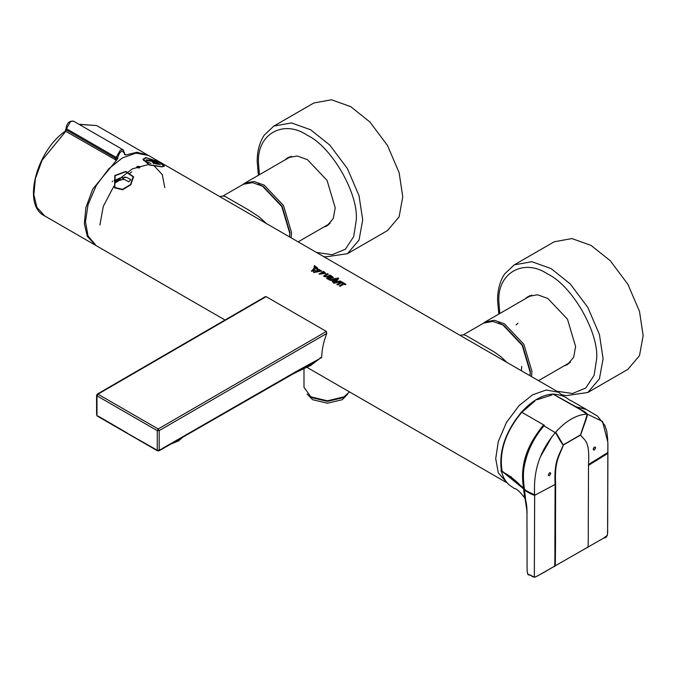 <?xml version="1.0" encoding="UTF-8"?>
<svg xmlns="http://www.w3.org/2000/svg" width="677" height="677" viewBox="0 0 677 677"><rect width="100%" height="100%" fill="white"/><g stroke="black" fill="none" stroke-linecap="round" stroke-linejoin="round"><path stroke-width="1.02" d="M483.166 323.361L485.147 321.964L494.438 320.28L504.526 323.877L523.905 344.339L531.927 371.343L531.513 376.607M498.399 322.811L503.722 325.265L522.534 345.126L530.328 371.343L530.032 375.752M521.315 370.717L521.755 366.392M242.781 184.576L244.761 183.171L254.053 181.495L264.14 185.092L283.519 205.546L291.542 232.558L291.127 237.822M258.013 184.026L263.336 186.48L282.148 206.341L289.942 232.558L289.646 236.967M525.09 298.895L528.136 296.492L537.563 294.783L547.795 298.439L567.461 319.189L575.602 346.599L573.647 357.287L567.461 364.598L563.848 366.029M567.055 364.175L568.993 363.557M529.803 295.68L528.297 297.051M561.961 394.75L565.98 395.681L587.831 392.482L627.892 369.346L639.494 355.653L643.15 335.631L639.494 311.378L627.892 284.298L610.239 260.713L591.063 245.421L571.896 238.575L554.235 241.774L514.173 264.902L504.568 274.007C499.821 281.471 497.493 290.289 497.587 300.47L498.805 314.077M284.704 160.11L287.75 157.699L297.178 155.998L307.409 159.654L327.076 180.404L335.217 207.805L333.262 218.502L327.076 225.813L323.462 227.235M326.669 225.39L328.607 224.772M289.417 156.886L287.911 158.266M323.352 256.422L325.595 256.896L347.445 253.697L387.506 230.561L399.108 216.868L402.764 196.846L399.108 172.593L387.506 145.513L369.854 121.928L350.678 106.636L331.51 99.79L313.849 102.989L273.787 126.117L264.182 135.214C259.435 142.686 257.108 151.504 257.201 161.685L258.419 175.292M164.782 187.597L162.294 174.632L154.432 166.136M148.568 164.511L132.328 168.852L121.378 177.374M121.344 177.408L119.99 178.796M113.812 186.251L103.302 206.341L99.874 225.069M122.19 179.523L125.033 176.883M130.043 173.05L131.795 171.95M124.805 154.187L125.761 154.948L136.949 152.274L147.772 155.067M95.66 245.328L87.325 236.366L84.329 223.782L85.894 207.619L92.698 189.154L116.461 160.314L65.771 131.321L42.109 160.204L35.373 178.635L33.85 194.756L36.863 207.272L44.572 215.853C21.909 205.427 36.448 150.869 65.204 131.262L66.134 128.241C66.879 123.028 69.359 120.684 73.573 121.191L70.628 121.488L66.464 128.698L66.464 127.775M125.761 154.948L124.475 154.593L124.475 153.874L125.169 154.39M65.077 131.719L66.464 130.009L116.139 158.689L117.747 158.486L116.461 160.314M143.439 160.314L150.988 163.495M112.627 181.097L112.179 181.656M116.283 180.539L117.4 179.261M516.069 324.884L517.973 323.293M171.789 443.511L178.516 440.905L170.655 444.163M178.516 440.905L183.086 436.987M307.053 393.955L312.622 399.701L327.44 403.247L342.266 399.701L347.834 393.955M349.484 391.89L344.026 396.832L327.44 400.801L310.853 396.832L303.99 387.261L303.99 368.525M344.026 396.832L342.266 397.856L327.44 401.402L312.622 397.856L310.853 396.832M549.538 475.601L550.739 473.519L550.393 472.741L549.546 472.817L548.336 474.899L548.692 475.686L549.538 475.601M550.393 472.741L549.512 472.8L548.302 474.882L548.692 475.686M594.406 449.917L595.616 447.844L595.261 447.057L594.414 447.142L593.213 449.215L593.56 450.002L594.406 449.917M595.244 447.048L594.389 447.125C592.832 448.936 592.832 449.858 594.372 449.9M162.319 448.953L319.713 358.632L306.334 367.442M310.658 365.495L321.693 357.092C321.88 349.586 323.572 341.699 326.771 333.448L326.382 331.442L266.12 296.644L265.266 296.678L97.268 394.107L96.591 395.283L96.591 414.874L97.175 415.991M326.382 331.442L158.215 428.973L159.18 430.64L157.259 430.64L158.215 428.973L97.945 394.175L266.12 296.644M96.989 394.733L97.945 394.175L96.989 395.842L96.989 394.733L97.945 394.175M127.919 433.593L158.198 450.789L157.259 450.222L159.18 450.222L158.198 450.789L161.668 448.902M97.928 415.991L127.124 432.958M459.954 335.301L464.033 334.81L466.597 335.817L494.337 352.032L501.022 356.855L506.971 362.44M462.983 335.022L483.657 323.081L492.898 321.406L502.926 324.994L522.187 345.329L530.167 372.181L529.981 375.718M507.234 482.946L498.297 472.859L495.716 458.684L498.297 441.522L506.506 422.355L519.005 405.667L532.571 394.843L546.136 390.003L558.635 392.262L219.898 196.694L148.373 155.405L135.882 153.137L122.317 157.986L108.743 168.81L96.252 185.498L88.044 204.666L85.454 221.828L88.044 236.002L96.252 245.692L225.009 320.026M154.838 161.744L154.398 161.075M558.635 392.262L563.501 396.392M315.973 268.236L315.499 267.957L315.973 268.202M318.08 270.03L317.505 271.595L316.277 267.923L315.211 267.127L314.907 271.367L315.211 267.102L316.277 267.889L317.505 271.57L318.08 270.03L317.276 267.669L314.306 265.579L314.052 268.261L311.327 271.198L313.789 271.045L311.327 271.198M316.159 270.935L314.907 271.342M320.636 270.978L318.021 268.981L320.636 270.961L316.159 270.952M321.897 271.028L313.705 272.594L321.897 271.028L318.021 268.981M325.755 273.406L318.977 274.1L325.755 273.406L323.64 271.409L318.977 274.075M336.393 278.298L333.304 282.377L332.424 281.844L333.296 282.343L336.393 278.272L329.834 279.694L330.198 278.45L333.448 277.545L331.332 275.852L326.678 278.552L327.524 279.009L329.225 277.959L328.65 279.66L332.949 281.107L328.65 279.66M329.225 277.985L327.524 279.042L326.678 278.552M333.448 277.545L330.198 278.484L329.834 279.719M338.728 278.374L337.848 277.858L333.736 283.299L341.115 281.53L340.209 280.98L335.927 281.928L338.728 278.374L335.927 281.954M337.992 282.182L333.736 283.299M342.359 282.224L337.705 284.915L336.858 284.399L337.705 284.89L342.359 282.224L341.521 281.734L336.858 284.399M343.933 284.086L340.125 286.312L339.287 285.829L340.125 286.286L343.933 284.052L345.092 284.755L345.947 284.289L345.092 284.755M343.104 283.595L341.953 282.91L343.104 283.57L339.287 285.804M328.286 274.168L324.926 276.309L328.286 274.168M327.71 277.206L330.731 275.547L327.71 277.231L323.758 276.385L327.71 277.231M142.932 159.247L149.389 165.01L161.888 166.83L164.494 166.161L157.936 161.507L145.86 157.572L142.932 159.247L149.38 165.044L161.871 166.864L164.486 166.178M139.538 167.93L136.636 167.261L139.538 167.904L140.037 167.236L139.538 167.904C140.291 166.567 139.487 166.11 137.135 166.517L136.636 167.236M133.581 176.722L125.837 171.425L114.785 175.521L114.548 187.834L122.537 189.721L130.813 184.77L133.581 176.722L130.822 184.787L122.562 189.738L114.582 187.867M345.947 284.289L342.799 282.47L341.953 282.91M343.933 284.052L345.092 284.729M337.992 282.157L341.115 281.505M332.424 279.796L334.26 279.389L333.465 280.405L332.424 279.796L334.26 279.415M331.341 276.783L332.068 277.198L330.765 277.849L330.097 277.452L331.341 276.783L330.097 277.485M332.068 277.231L331.341 276.808M332.949 281.107L332.424 281.844M323.758 276.419L324.131 275.564L327.448 273.66L328.286 274.143M330.731 275.547L329.894 275.065L326.966 276.656C325.205 277.02 324.706 276.698 325.468 275.683L325.468 275.708M324.537 273.33L324.038 272.586L324.537 273.313L320.67 274.058L323.682 272.332L320.67 274.083M312.952 270.462L313.933 269.421L313.823 270.368L312.952 270.462M313.933 269.446L312.96 270.487M313.705 272.594L313.789 271.045M266.586 223.655L259.359 217.063L248.594 209.955L225.263 196.533L223.308 196.017L219.568 196.516M119.668 180.243L115.208 182.934M119.44 179.633L114.887 182.138L119.44 179.633M119.448 179.65L114.887 182.138M119.16 179.041L114.506 181.351M118.89 178.483L114.168 180.607M130.822 179.684L128.723 181.868L124.686 179.54L122.325 179.49L124.678 179.523L128.715 181.851L130.822 179.684L126.591 177.323L119.685 178.026L120.565 180.217L122.317 179.464M120.565 180.217L119.694 178.051M122.325 179.49L120.582 180.234M130.492 184.584L133.132 176.807L125.685 171.746L115.107 175.707L114.785 187.427L122.478 189.34L130.492 184.584M133.132 176.807L125.694 171.772L115.115 175.724L114.794 187.444M137.456 166.703C139.183 166.398 139.767 166.737 139.217 167.718C139.767 166.762 139.183 166.424 137.456 166.728L137.456 166.703C136.906 167.71 137.49 168.048 139.217 167.718L139.58 167.219M153.755 163.834L151.91 161.338M155.278 164.003L153.154 161.541M158.02 162.531L146.384 160.347L158.02 162.531L157.174 161.82L149.981 160.136L146.012 159.865L146.393 160.322M146.012 159.865L146.384 160.347M156.768 164.206L154.381 161.778L157.056 164.257M156.759 164.24L154.381 161.778M158.545 164.511L155.608 162.048M160.102 164.824L156.912 162.37M146.181 157.758L157.783 161.49L164.071 165.983L161.566 166.644L149.566 164.858L143.389 159.315L146.181 157.758L143.38 159.332M164.062 166L157.733 161.507L146.173 157.792M289.595 236.933L289.781 233.396L281.801 206.544L262.541 186.2L252.513 182.621L243.271 184.296L222.598 196.237M607.074 535.515C607.565 537.166 607.768 528.872 607.692 510.627L607.912 453.395L588.508 465.353L588.279 522.746C588.381 541.016 588.169 549.191 587.644 547.261L554.277 566.361L587.644 547.261C588.169 549.182 588.381 541.016 588.279 522.746L588.516 464.49C589.946 440.143 584.632 440.845 580.587 435.066L563.408 444.916C559.684 455.807 554.311 460.318 555.639 484.182L555.377 556.917C555.445 563.602 555.25 566.649 554.81 566.057C555.368 568.011 555.605 553.134 555.504 521.408L555.639 484.182C554.311 460.318 559.684 455.807 563.408 444.916L580.587 435.066C584.632 440.845 589.946 440.143 588.516 464.49L588.508 465.353L607.912 453.395L607.921 452.456L588.516 464.49L607.912 452.507L607.87 442.386L602.522 421.466L587.238 414.079C588.567 413.266 583.582 426.552 580.654 434.888L563.239 445.111L555.699 432.129C566.048 420.764 576.406 414.756 586.773 414.087L580.485 409.661L552.855 394.056L580.485 409.661L586.773 414.087C576.406 414.756 566.048 420.764 555.699 432.129L555.242 432.645C555.766 432.154 559.777 440.998 563.239 445.111C559.777 440.998 555.766 432.154 555.242 432.645C539.95 451.297 533.256 469.787 534.635 495.336L555.106 484.47C553.904 460.766 558.855 456.061 563.239 445.111C558.855 456.061 553.904 460.766 555.106 484.47L554.903 541.854C555.013 560.116 554.802 568.282 554.277 566.361C554.802 568.291 555.013 560.116 554.903 541.854L555.106 484.47L534.635 495.336L534.339 577.159C534.669 577.599 541.321 574.003 554.277 566.361L554.277 566.361C541.321 574.003 534.669 577.599 534.339 577.159L528.509 574.409M527.527 573.233L528.212 574.223M523.905 489.429L526.96 510.119L527.078 565.701C526.994 580.223 529.236 572.158 532.3 576.592L534.348 577.159L534.669 494.777L528.509 491.917C527.349 490.723 527.891 492.619 523.609 488.142M540.483 456.611L552.102 436.479M575.103 438.374L574.528 438.247M511.482 477.42L511.186 476.769L511.482 477.42M502.41 471.971L502.266 471.429M501.86 469.677C499.364 450.603 505.897 431.613 521.459 412.708L534.948 400.97M522.432 487.118L523.042 487.271M501.97 470.185C497.663 471.996 506.887 470.126 523.575 488.836L524.641 497.832L523.575 488.836L501.513 470.828M524.167 489.936L527.002 511.16L523.575 488.836L524.167 489.936L523.973 488.523L523.49 487.897L523.575 488.836L523.49 487.897L501.369 470.566L523.49 487.897C519.521 462.67 528.585 443.469 543.58 424.843L526.461 414.967C521.815 412.175 520.148 411.421 521.459 412.708C520.571 411.709 521.586 412.09 524.514 413.842L543.58 424.843C528.585 443.469 519.521 462.67 523.49 487.897L524.573 490.156C528.635 492.864 531.995 494.591 534.635 495.336C533.256 469.787 539.95 451.297 555.242 432.645L543.961 425.867C536.48 434.541 530.87 444.29 527.138 455.113C523.609 466.91 522.204 473.223 524.573 490.156C522.221 473.358 523.592 467.096 527.028 455.443C530.751 444.501 536.396 434.642 543.961 425.867L543.546 425.621C528.855 444.459 519.944 462.662 523.973 488.523C519.944 462.662 528.855 444.459 543.546 425.621L544.012 425.097L543.546 425.621L544.426 425.334L543.961 425.867L555.242 432.645L555.699 432.129L563.23 444.865L580.511 434.896C583.185 426.417 588.127 413.325 586.773 414.087C588.135 413.3 583.142 426.518 580.502 434.93L580.654 434.888C583.582 426.552 588.567 413.266 587.238 414.079L586.773 414.087L587.238 414.079C583.642 410.397 585.309 412.521 576.406 407.029L553.126 394.09L576 406.792L585.943 409.246L576.406 407.029C584.606 412.115 583.989 410.6 587.238 414.079L602.522 421.466L607.87 442.386L607.912 453.395M523.668 410.321L521.789 412.335M536.971 399.752L551.992 394.987M532.088 576.474L534.686 577.21L537.157 576.144L603.774 538.029L607.057 535.541M527.07 512.921L527.002 511.16C526.833 505.076 526.114 500.785 524.87 498.314L524.108 490.283L524.641 497.832C514.918 485.417 515.519 490.3 513.056 487.525C507.09 484.233 503.231 478.757 501.479 471.09L501.378 470.574C498.771 451.11 505.44 431.664 521.383 412.251C531.758 400.826 542.243 394.759 552.855 394.056L553.337 394.048C566.92 395.554 566.971 399.32 571.371 400.835L586.35 409.483L576.406 407.029L586.35 409.483L597.478 416.067L604.908 425.427L606.837 431.503L607.802 440.295M528.322 574.299L534.339 577.142L527.967 574.062M527.061 512.751L524.573 490.156M556.849 391.23L572.53 393.506L585.8 387.98L594.093 375.38L596.674 358.759C598.857 332.102 571.98 285.542 547.795 274.1C523.617 257.615 496.732 273.136 498.915 302.323L499.804 313.502M587.797 392.499L599.424 378.807L603.089 358.759L599.433 334.514L587.831 307.426L570.178 283.841L551.002 268.549L531.851 261.703L514.207 264.885M316.464 252.445L332.145 254.713L345.414 249.195L353.707 236.595L356.288 219.974C358.471 193.317 331.595 146.757 307.409 135.315C283.231 118.83 256.346 134.351 258.529 163.538L259.418 174.717M347.411 253.714L359.038 240.022L362.703 219.974L359.038 195.729L347.445 168.641L329.784 145.056L310.616 129.764L291.465 122.918L273.821 126.1M96.693 125.558L79.116 124.39M124.475 154.593L124.475 153.493C122.232 149.778 119.99 151.073 117.747 157.386L116.139 157.386L115.445 160.009M66.464 129.079L66.464 130.009L66.464 128.698L116.139 157.386L120.311 150.167L123.256 149.871L73.573 121.191M117.747 157.386L117.747 158.486M124.475 152.57L124.475 153.493M321.448 357.684L297.025 371.038L162.607 448.326M321.693 357.092L319.959 358.031M326.771 333.448L159.18 430.64L159.18 450.222M157.259 450.222L157.259 430.64L96.989 395.842L96.989 414.316M142.729 442.039L141.882 441.421M113.203 424.995L112.365 424.377M570.499 362.187L538.52 380.652M531.741 295.062L485.147 321.964M330.114 223.402L298.134 241.867M291.355 156.277L244.761 183.171M78.854 124.238L96.693 125.567L147.171 154.711M44.564 215.853L95.051 244.998M124.805 154.238L123.256 149.871M291.855 374.457L306.749 367.256M310.921 365.385L306.723 367.264M162.311 448.961L158.875 450.857L157.538 450.848L97.268 416.05M506.506 482.549L306.783 367.239M603.774 538.029C606.787 538.08 608.073 535.033 607.616 528.889L607.87 442.386"/></g></svg>
